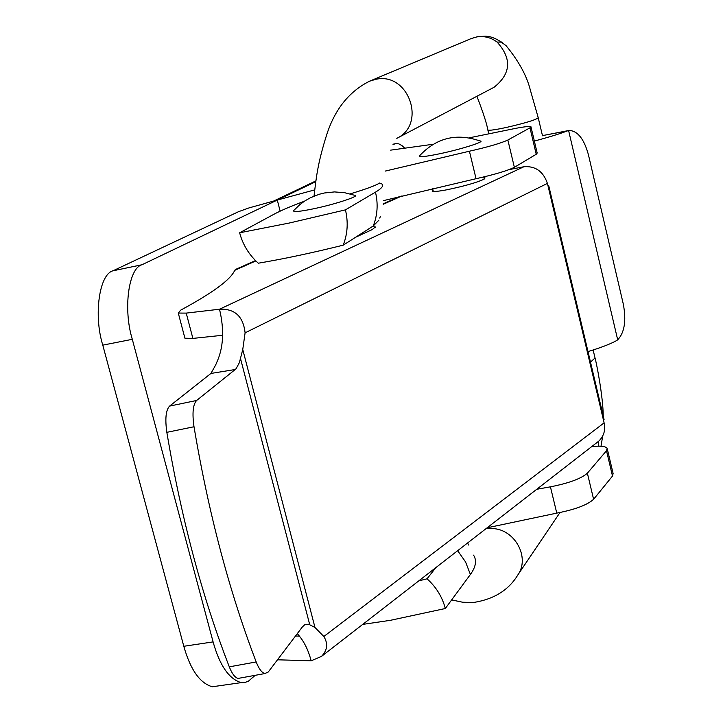 <?xml version="1.0" encoding="UTF-8"?>
<svg xmlns="http://www.w3.org/2000/svg" width="723" height="723" viewBox="0 0 723 723"><rect width="100%" height="100%" fill="white"/><g stroke="black" fill="none" stroke-linecap="round" stroke-linejoin="round"><path stroke-width="1.08" d="M370.086 80.967L471.269 38.545L476.764 36.927C484.166 35.789 490.935 37.497 497.081 42.061L501.265 42.124L506.046 45.621C518.734 61.121 526.814 75.888 530.302 89.932L538.219 117.686C536.349 119.72 525.675 122.991 506.19 127.492C495.3 129.806 489.191 130.655 487.862 130.05L487.817 129.86M593.14 349.995L595.029 357.984L590.492 362.133M497.081 42.061C512.029 58.626 511.034 73.683 494.107 87.248L396.791 138.364C426.904 124.266 408.676 72.047 376.041 79.259L369.634 81.157M343.199 245.169C347.618 233.872 348.359 222.106 345.431 209.869L289.308 223.027L239.629 232.788C242.847 244.79 249.074 254.93 258.319 263.199C283.479 258.979 311.776 252.969 343.199 245.169L373.24 225.992C377.514 215.156 378.265 203.877 375.472 192.155C382.069 188.224 384.103 185.44 381.563 183.796L379.683 183.009C375.418 185.648 365.549 189.272 350.059 193.9M380.325 216.557L379.765 218.066M468.667 545.043L467.609 542.964M239.629 232.788L273.836 214.315C280.886 210.529 291.071 206.163 304.401 201.22M373.24 225.992L378.915 220.154M362.729 624.392L390.411 620.316L445.314 608.513C442.295 596.954 436.204 587.049 427.04 578.816L418.798 580.867M375.472 192.155L345.431 209.869M427.04 578.816L435.87 567.609M445.314 608.513L470.393 574.469L465.558 561.934L457.659 550.691M473.556 555.137C476.945 560.433 475.888 566.877 470.393 574.469M293.773 210.411L293.393 210.827C293.854 212.155 300.578 211.478 313.583 208.784C335.861 204.166 362.729 195.192 354.089 195.156L344.51 192.679L334.46 191.92L324.338 192.996L319.25 194.261L310.456 197.722L305.016 200.822L299.991 204.473L293.393 210.836M419.485 155.852L419.268 156.114C419.873 157.289 427.04 156.43 440.768 153.538C461.798 149.101 486.696 141.112 479.918 140.958C456.403 132.788 436.186 137.84 419.268 156.114M483.922 177.596L485.07 177.903L483.895 179.25C476.574 182.639 464.329 186.127 447.166 189.724C438.789 191.333 433.791 191.812 432.173 191.161L432.969 190.013M240.271 678.011L237.966 678.436C234.858 677.46 231.966 673.601 229.299 666.841C202.151 596.764 181.337 518.599 166.841 432.336C164.934 418.798 165.856 410.049 169.589 406.1L196.638 400.47C192.969 404.419 192.092 413.176 194.008 426.751C208.549 513.231 229.272 591.631 256.195 661.943C258.843 668.721 261.699 672.607 264.763 673.583L268.251 672.01L302.313 627.013L304.537 624.898L308.613 624.211L314.966 627.456L323.841 636.502C328.215 643.624 327.429 650.266 321.482 656.412L311.143 660.804C308.197 649.462 303.57 640.424 297.27 633.673M215.698 364.916L216.674 362.566C223.488 347.763 224.437 329.986 219.512 309.227C234.758 308.522 243.29 316.403 245.097 332.842L242.756 349.498L239.376 362.639L236.177 368.594L235.201 369.516L210.935 373.439L215.698 364.916M255.861 260.922L234.722 270.33C230.709 279.62 212.698 292.887 180.678 310.149L178.283 313.059L186.227 313.104L192.878 338.409L184.907 338.201L184.627 337.126M509.218 169.598L523.922 166.733C535.463 165.865 543.289 171.414 547.41 183.398L548.016 185.938L548.649 185.35L547.835 185.187M548.676 185.45L604.067 419.476L603.524 420.415L604.103 422.874C605.702 429.814 603.967 435.861 598.897 441.03L597.343 442.241M372.282 226.606L375.318 226.968L372.264 229.562L355.589 237.261M234.722 270.33L235.445 269.489L255.508 260.578M299.476 636.132L295.472 636.05M222.666 335.273L192.878 338.409M523.922 166.733L219.512 309.227L186.227 313.104M311.143 660.804L277.505 659.792M196.638 400.47L235.201 369.516M210.935 373.439L169.589 406.1M587.998 351.586C600.985 347.618 610.483 343.967 616.511 340.632L617.695 339.837C624.536 332.598 626.416 320.705 623.316 304.148L588.395 154.641C584.048 138.906 577.632 130.845 569.146 130.447L567.311 130.926C560.307 133.674 549.317 137.054 534.351 141.075M567.311 130.926L543.542 135.409L568.414 130.583M274.36 200.858L249.092 207.881L238.599 211.658L112.978 270.8L141.952 264.763C128.586 268.079 122.991 309.101 132.309 339.313L213.095 641.907C219.684 665.485 229.055 679.06 241.202 682.639L244.519 682.593L248.323 681.265L255.201 675.318M531.016 127.004L537.189 153.05L536.231 154.27L529.968 127.835L530.953 126.733C528.802 126.082 521.69 127.04 509.625 129.598L469.344 137.804M469.417 151.215C488.097 146.968 500.912 143.235 507.862 140.027L514.369 167.32C507.483 170.709 494.713 174.505 476.05 178.708L469.417 151.215L385.142 171.107M550.429 486.832C568.82 483.208 581.138 478.653 587.374 473.185L593.601 499.286C587.419 504.925 575.147 509.543 556.773 513.122L550.429 486.832L536.746 489.29M607.311 449.01L613.113 473.502L612.498 476.041L606.498 450.727L607.139 448.287C605.648 446.299 600.533 445.72 591.812 446.543M218.536 685.874L212.309 686.76C199.919 683.235 190.42 669.742 183.805 646.281L213.095 641.907M132.309 339.313L102.783 345.142C93.412 315.083 99.322 274.18 112.978 270.8M404.799 148.269L402.069 145.675L398.852 143.868L396.52 143.516L393.131 144.338M141.952 264.763L277.298 200.054L280.135 211.161M102.783 345.142L183.805 646.281M392.914 144.781L394.469 144.04M606.498 450.727L587.374 473.185M383.506 200.614L476.05 178.708M536.231 154.27L514.369 167.32M487.157 527.79L556.773 513.122M612.498 476.041L593.601 499.286M529.968 127.835L507.862 140.027M433.023 144.266L390.691 150.14M314.722 189.878L277.298 200.054L315.806 181.654M598.888 446.163L598.237 441.554M517.388 575.616L517.785 575.029C530.257 557.758 515.156 529.516 492.815 528.558L485.928 528.739M559.982 512.535L517.795 575.011C508.63 590.149 493.872 599.304 473.511 602.485L462.702 602.241L451.64 599.918M476.764 36.927L478.228 36.539C485.549 36.53 489.209 34.144 502.765 42.883M194.008 426.751L166.841 432.336M229.299 666.841L256.195 661.943M603.533 420.406L548.025 185.928M309.697 624.564L240.488 358.454M242.756 349.498L314.966 627.456M323.841 636.502L604.103 422.874M402.033 195.897L383.199 204.275M547.41 183.398L245.097 332.842M568.603 130.538L617.695 339.837M538.255 117.867L542.503 135.788M476.909 96.286C483.19 112.562 486.841 123.814 487.862 130.05L488.793 133.954M601.003 446.245L602.675 436.177M603.235 415.978C603.09 396.538 596.466 362.747 595.119 358.373M471.152 38.599L477.713 36.629M314.026 196.114C316.114 179.087 317.243 164.32 326.986 133.845C335.237 108.793 349.489 91.215 369.751 81.103M361.717 233.339L361.961 234.315M433.321 191.459L432.589 188.477M483.759 176.954L484.265 179.033M264.763 673.583L237.966 678.436M309.146 624.356L304.672 624.817M178.283 313.059L184.907 338.201M375.318 226.968L375.445 227.492M598.897 441.03L321.482 656.412M383.253 203.796L399.72 196.475M212.309 686.76L241.202 682.639M395.318 143.714L393.204 144.175M273.71 201.03L315.915 180.895"/></g></svg>
